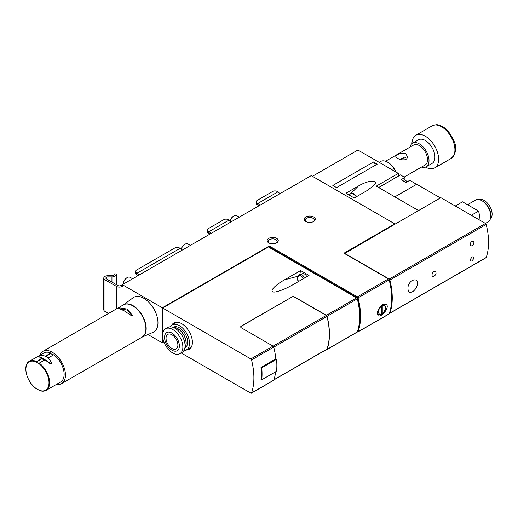 <?xml version="1.0" encoding="UTF-8"?>
<svg xmlns="http://www.w3.org/2000/svg" width="518" height="518" viewBox="0 0 518 518"><rect width="100%" height="100%" fill="white"/><g stroke="black" fill="none" stroke-linecap="round" stroke-linejoin="round"><path stroke-width="0.78" d="M382.265 313.61L381.52 314.044L382.265 313.61L382.265 305.788A4.817 2.784 120 0 1 385.301 307.945A4.817 2.784 120 0 1 382.265 313.61M380.782 314.471L381.52 314.037L381.52 306.216A4.817 2.784 120 0 0 378.483 311.881A4.817 2.784 120 0 0 381.52 314.037M357.31 331.896L357.362 331.928A1.049 0.602 -120 0 0 357.886 331.98A1.049 0.602 -120 0 0 358.061 331.76A62.853 36.286 -120 0 0 358.061 297.837A1.049 0.602 -120 0 0 357.362 296.859L388.474 278.898L343.965 253.205L394.781 223.867L394.781 224.294L344.561 253.548M357.886 331.98L388.999 314.018A1.049 0.602 -120 0 0 389.173 313.798A62.853 36.286 -120 0 0 389.173 279.875A1.049 0.602 -120 0 0 388.474 278.898M382.621 304.688C377.881 309.006 376.398 312.697 378.172 315.747C381.345 318.02 390.572 306.481 386.02 304.312L382.621 304.688M373.504 161.972L332.834 185.45L336.583 187.613L377.246 164.135L373.504 161.972A4.189 2.422 -120 0 0 377.246 164.135M418.557 210.567L376.262 186.15L398.336 173.407L357.893 150.052L312.412 176.314M358.437 186.007L345.953 193.214L354.247 198.005L366.731 190.799L373.316 185.981C380.186 179.487 369.334 179.506 358.437 186.007L351.23 193.195M162.639 336.81L162.639 342.243L164.471 343.305M181.138 352.92L250.829 393.156A1.049 0.602 -120 0 0 251.353 393.207A1.049 0.602 -120 0 0 251.528 392.981A62.853 36.286 -120 0 0 251.528 359.932A1.049 0.602 -120 0 0 250.829 358.942L273.051 346.115L241.304 327.79A2.098 1.211 0 0 1 240.689 326.929A2.098 1.211 0 0 1 241.304 326.075L291.673 297.17A2.098 1.211 180 0 1 294.632 297.17L326.282 315.436A1.049 0.602 -120 0 1 326.987 316.427A62.853 36.286 -120 0 1 326.987 349.132A1.049 0.602 -120 0 1 326.806 349.359L273.821 379.953M250.829 358.942L162.639 308.029L268.415 246.963L356.604 297.876A1.049 0.602 -120 0 1 357.303 298.86A62.853 36.286 -120 0 1 357.303 331.915A1.049 0.602 -120 0 1 357.129 332.142L326.903 349.592A1.049 0.602 60 0 1 326.444 349.572M326.903 349.592A1.049 0.602 60 0 0 327.085 349.365A62.853 36.286 60 0 0 327.085 316.31A1.049 0.602 60 0 0 326.379 315.326L294.632 296.995A2.098 1.211 0 0 0 291.673 296.995M300.589 270.551L284.511 279.83C271.672 287.089 267.482 294.347 277.855 291.369C282.336 290.106 287.367 287.891 292.961 284.706L309.032 275.427L300.589 270.551L299.799 274.423M261.745 379.791A63.902 36.895 -120 0 0 261.745 367.812L276.56 359.259A63.902 36.895 -120 0 1 276.56 371.238L261.745 379.791L261.001 379.357A62.853 36.286 -120 0 0 261.001 367.385L275.816 358.832A62.853 36.286 -120 0 0 273.75 347.099A1.049 0.602 -120 0 0 273.051 346.115M251.353 393.207L273.569 380.38A1.049 0.602 -120 0 0 273.75 380.154A62.853 36.286 -120 0 0 275.705 371.73M240.695 327.02A2.098 1.211 180 0 1 241.304 326.249L291.673 297.17M394.781 223.867L311.227 175.628L122.345 284.68L162.341 307.776L269.302 246.018L269.302 246.963L357.174 297.695A1.049 0.602 -120 0 1 357.873 298.685A62.225 35.923 -120 0 1 357.873 330.698A1.049 0.602 -120 0 1 357.692 330.931L357.621 330.97M269.302 246.018L357.362 296.859M404.111 181.442A3.354 1.936 -120 0 0 402.933 180.763L405.963 182.511L409.816 180.29L416.543 184.343M402.933 180.763L401.074 179.688L404.927 177.467L400.42 174.916L378.632 187.516L400.42 174.916M404.927 177.467L404.927 179.973M440.423 197.941L416.705 184.253L394.839 196.872M398.336 173.407L398.336 176.12M406.947 181.947A3.153 1.819 -120 0 0 403.813 179.947L402.531 180.529M122.345 284.68L122.345 286.389A4.189 2.422 180 0 1 116.414 286.389L105.012 279.804A4.189 2.422 180 0 1 103.781 278.095A4.189 2.422 180 0 1 107.99 275.673L111.959 275.686A2.201 1.269 180 0 0 114.174 274.417A2.201 1.269 180 0 0 113.966 273.88L116.168 273.886A4.293 2.48 180 0 1 116.265 274.417A4.293 2.48 180 0 1 111.953 276.897L107.984 276.884A2.098 1.211 180 0 0 105.879 278.095A2.098 1.211 180 0 0 106.488 278.949L117.897 285.535A2.098 1.211 180 0 0 120.862 285.535L122.345 284.68M147.993 334.557L162.341 342.838L163.008 342.456M162.341 307.776L162.341 342.838M162.639 308.029L162.639 333.987M268.855 247.215L269.302 246.963M276.638 238.364A5.549 3.205 180 0 1 276.638 242.897A5.549 3.205 180 0 1 268.784 242.897A5.549 3.205 180 0 1 268.784 238.364A5.549 3.205 180 0 1 276.638 238.364M313.668 216.984A5.549 3.205 180 0 1 313.675 221.516A5.549 3.205 180 0 1 305.821 221.516A5.549 3.205 180 0 1 305.821 216.984A5.549 3.205 180 0 1 313.668 216.984M344.561 253.289L389.193 279.06A1.049 0.602 60 0 1 389.892 280.044A62.853 36.286 60 0 1 389.892 313.099A1.049 0.602 60 0 1 389.717 313.325L486.013 257.731A1.049 0.602 -120 0 0 486.188 257.504A62.853 36.286 -120 0 0 486.188 224.449A1.049 0.602 -120 0 0 485.489 223.465L440.857 197.695L394.781 224.294M389.717 313.325A1.049 0.602 60 0 1 389.335 313.338M480.089 220.351A41.9 24.191 -120 0 0 478.58 211.091L471.322 215.281M478.58 211.091L462.535 201.832L455.277 206.022M490.397 218.784A11.105 6.41 -120 0 0 489.814 206.378A11.105 6.41 -120 0 0 479.364 199.67M485.424 223.426L488.157 221.853A12.568 7.258 -120 0 0 490.76 216.097L490.76 215.048A11.286 6.514 -120 0 0 482.782 201.224L481.87 200.699A12.568 7.258 -120 0 0 475.582 200.077L467.54 204.72M490.76 216.097A12.568 7.258 -120 0 0 481.87 200.699M186.124 350.019A15.268 8.819 -120 0 0 191.686 346.354A15.268 8.819 -120 0 0 189.238 331.675A15.268 8.819 -120 0 0 177.745 322.209A15.268 8.819 -120 0 0 171.795 325.2M276.56 359.259L275.816 358.832M408.009 288.85C407.219 279.947 419.729 275.725 417.126 285.424A10.897 10.897 0 0 1 413.286 291.213L412.419 291.802C409.589 293.117 408.119 292.133 408.009 288.85M432.018 274.987C432.692 268.175 439.296 272.28 433.987 276.301C432.75 276.845 432.09 276.405 432.018 274.987M472.306 256.876C474.605 256.883 474.41 258.268 471.717 261.033C469.509 261.098 469.709 259.712 472.306 256.876M472.306 245.992C469.709 245.81 469.509 244.205 471.717 241.155C474.41 241.375 474.605 242.981 472.306 245.992M261.745 367.812L261.001 367.385M306.229 221.73A4.507 2.603 180 0 1 305.244 220.105A4.507 2.603 180 0 1 308.022 217.702A4.507 2.603 180 0 1 312.93 218.266A4.507 2.603 180 0 1 314.251 220.105A4.507 2.603 180 0 1 313.26 221.73M269.192 243.11A4.507 2.603 180 0 1 268.207 241.485A4.507 2.603 180 0 1 270.985 239.083A4.507 2.603 180 0 1 275.893 239.646A4.507 2.603 180 0 1 277.214 241.485A4.507 2.603 180 0 1 276.224 243.11M298.323 281.611L297.578 279.927L297.546 276.942L298.103 275.705L299.87 274.404L302.518 273.698A4.714 3.335 75 0 1 304.597 274.035A4.714 3.335 75 0 1 306.747 276.748M188.008 348.957A14.666 8.469 -120 0 0 189.672 348.355A14.666 8.469 -120 0 0 191.848 345.927M178.205 322.287A14.666 8.469 -120 0 0 175.006 322.954A14.666 8.469 -120 0 0 173.653 324.1M377.363 314.452A6.915 3.989 120 0 0 377.823 314.335M381.52 305.471L381.52 306.216M404.228 177.065L425.136 164.996A11.525 6.65 -120 0 0 425.136 151.69A11.525 6.65 -120 0 0 413.61 145.034L385.541 161.24M405.672 153.516C400.608 152.946 397.332 153.93 395.836 156.481C395.487 158.663 407.705 162.917 407.355 156.481L405.672 153.516M403.457 157.433A6.287 3.626 -120 0 0 403.121 160.017M401.049 158.34L405.672 157.796M425.531 167.12A18.855 10.884 -120 0 0 434.725 167.923A18.855 10.884 -120 0 0 434.725 146.154A18.855 10.884 -120 0 0 415.87 135.263A18.855 10.884 -120 0 0 411.965 143.635M421.503 167.087A13.617 7.861 -120 0 0 426.185 166.809L432.109 163.39A13.617 7.861 -120 0 0 432.109 147.662A13.617 7.861 -120 0 0 418.492 139.802L412.561 143.221A13.617 7.861 -120 0 0 409.984 147.131M426.185 166.809A13.617 7.861 -120 0 0 426.185 151.081A13.617 7.861 -120 0 0 412.561 143.221M395.966 172.034A12.736 7.356 -120 0 0 388.26 162.581L387.522 162.153A13.785 7.958 -120 0 0 380.633 161.467L379.144 162.328M395.629 171.84A13.785 7.958 -120 0 0 387.522 162.153M279.798 193.777A4.189 2.422 60 0 0 277.894 191.88L277.156 191.453A3.14 1.813 180 0 0 272.708 191.453L257.155 200.434A3.14 1.813 180 0 0 256.235 201.716A3.14 1.813 180 0 0 257.155 202.998L257.893 203.425A4.189 2.422 60 0 1 259.796 205.322M209.855 234.155A2.098 1.211 60 0 0 209.007 233.359L208.268 232.932A3.14 1.813 180 0 1 207.349 231.65L207.349 229.94A3.14 1.813 0 0 1 208.268 228.658L223.821 219.677A3.14 1.813 0 0 1 228.263 219.677L229.008 220.105A4.189 2.422 60 0 1 230.911 222.002M138.002 275.641A2.098 1.211 60 0 0 137.16 274.844L136.415 274.417A3.14 1.813 180 0 1 135.496 273.135L135.496 271.426A3.14 1.813 0 0 1 136.415 270.137L174.935 247.902A3.14 1.813 0 0 1 179.377 247.902L180.122 248.329A4.189 2.422 60 0 1 182.019 250.226M108.508 313.474L105.012 311.454A4.189 2.422 180 0 1 103.781 309.738L103.781 278.095M113.966 274.954L113.966 273.88M258.741 205.931A2.098 1.211 60 0 0 257.893 205.134L257.155 204.707L257.155 202.998M256.235 201.716L256.235 203.425A3.14 1.813 0 0 0 257.155 204.707M207.349 229.94A3.14 1.813 0 0 0 208.268 231.222L209.007 231.65A4.189 2.422 60 0 1 210.91 233.547M135.496 271.426A3.14 1.813 0 0 0 136.415 272.708L137.16 273.135A4.189 2.422 60 0 1 139.057 275.026M171.97 334.803A8.379 4.837 60 0 1 177.447 342.184A8.379 4.837 60 0 1 176.159 348.899A8.379 4.837 60 0 1 167.78 344.062A8.379 4.837 60 0 1 167.78 334.388A8.379 4.837 60 0 1 171.97 334.803M171.97 333.093A10.477 6.048 60 0 1 178.386 349.624A10.477 6.048 60 0 1 165.559 342.217A10.477 6.048 60 0 1 171.97 333.093M170.331 326.832A14.349 8.288 60 0 1 172.203 324.941A14.349 8.288 60 0 1 179.377 325.647A14.349 8.288 60 0 1 188.753 338.293A14.349 8.288 60 0 1 186.551 349.792A14.349 8.288 60 0 1 183.981 350.466M173.2 327.389L173.511 327.208A11.733 6.773 60 0 1 179.377 327.79A11.733 6.773 60 0 1 187.043 338.125A11.733 6.773 60 0 1 185.243 347.526L184.932 347.707M173.601 327.544A11.733 6.773 60 0 1 177.894 328.645A11.733 6.773 60 0 1 185.127 337.691A11.733 6.773 60 0 1 184.991 347.28M173.97 327.713A11.525 6.65 60 0 1 177.894 328.813A11.525 6.65 60 0 1 185.036 346.879M179.934 332.627A11.525 6.65 60 0 1 183.767 339.258M165.533 328.788L167.761 327.505A14.349 8.288 60 0 1 174.935 328.218A14.349 8.288 60 0 1 184.311 340.863A14.349 8.288 60 0 1 182.109 352.363L179.888 353.645A14.349 8.288 60 0 1 165.533 345.357A14.349 8.288 60 0 1 165.533 328.788A14.349 8.288 60 0 1 172.714 329.5A14.349 8.288 60 0 1 182.09 342.145A14.349 8.288 60 0 1 179.888 353.645M123.543 304.798A18.648 10.768 60 0 1 137.956 309.609A18.648 10.768 60 0 1 146.193 328.47A18.648 10.768 60 0 1 142.185 337.089M157.971 322.785A20.008 11.551 60 0 1 153.179 332.271L142.036 337.179A18.648 10.768 -120 0 0 144.891 322.235A18.648 10.768 -120 0 0 132.712 305.808A18.648 10.768 -120 0 0 123.388 304.882L133.21 297.688A20.008 11.551 60 0 1 148.821 302.221A20.008 11.551 60 0 1 157.971 322.785M120.597 308.974L127.156 310.042L132.032 315.721M51.709 363.72L50.868 364.206L44.917 359.855L39.232 363.131L38.934 363.882L35.975 361.94A16.343 9.434 -120 0 0 25.9 369.353A16.343 9.434 -120 0 0 35.975 388.403L36.474 388.461M39.232 390.287L38.934 390.112L39.232 390.287A16.764 9.674 -120 0 0 46.134 390.371L60.651 381.986A16.764 9.674 -120 0 0 63.481 369.509A16.764 9.674 -120 0 0 53.749 354.752L48.122 358.003M38.954 355.808L43.888 352.959A16.764 9.674 -120 0 1 50.79 353.043L45.331 356.19M38.015 356.785L38.856 355.834C44.516 354.539 48.802 357.012 51.709 363.26L50.868 363.856C45.208 359.537 40.922 357.064 38.015 356.436L41.952 358.139L35.975 361.94M50.79 353.043L50.79 353.619L45.888 356.449M44.386 360.159A28.296 16.336 180 0 1 41.952 358.715L41.952 358.139M41.952 358.715L35.975 362.173M50.79 353.619L53.25 355.037M38.934 363.649A16.343 9.434 -120 0 1 49.009 382.698A16.343 9.434 -120 0 1 38.934 390.112L36.273 388.578M56.566 384.35A18.648 10.768 -120 0 0 61.59 383.624A18.648 10.768 -120 0 0 64.452 368.68A18.648 10.768 -120 0 0 52.273 352.246A18.648 10.768 -120 0 0 42.949 351.327A18.648 10.768 -120 0 0 39.802 355.316M118.751 308.372L124.119 310.768L131.611 315.799L132.453 315.313L127.085 309.058L119.593 307.886L118.693 308.327M51.709 363.26L51.774 364.012M239.284 217.165L236.778 215.715A5.763 3.328 120 0 0 233.896 216L233.45 216.252A5.135 2.966 120 0 0 230.057 220.927M233.45 216.252L233.896 216A5.763 3.328 120 0 0 230.147 221.024M190.397 245.39L187.892 243.939A5.763 3.328 120 0 0 185.01 244.224L184.563 244.483A5.135 2.966 120 0 0 181.164 249.158M184.563 244.483L185.01 244.224A5.763 3.328 120 0 0 181.261 249.249M132.621 278.742L130.115 277.298A5.763 3.328 120 0 0 127.234 277.583L126.787 277.836A5.135 2.966 120 0 0 123.154 284.123L123.154 284.207M126.787 277.836L127.234 277.583A5.763 3.328 120 0 0 123.174 284.201M383.728 304.195L384.084 304.403A5.866 3.386 120 0 0 383.657 304.221M377.298 313.487A5.866 3.386 120 0 0 378.218 314.562L381.274 314.536M358.061 297.837L389.173 279.875M358.061 331.76L389.173 313.798M326.379 315.326L356.604 297.876M251.528 359.932L273.75 347.099M251.528 392.981L273.75 380.154M378.671 187.542L400.524 174.922M389.193 279.06L485.489 223.465M389.892 313.099L486.188 257.504M389.892 280.044L486.188 224.449M327.085 349.365L357.303 331.915M327.085 316.31L357.303 298.86M356.721 297.954L357.174 297.695M357.336 298.996L357.873 298.685M273.096 346.147L326.282 315.436M273.763 347.151L326.987 316.427M273.873 379.798L326.987 349.132M284.511 279.83L297.785 276.275M298.627 281.436A3.665 2.59 75 0 1 297.999 276.949A3.665 2.59 75 0 1 301.042 275.874A3.665 2.59 75 0 1 302.978 278.924M299.87 274.404A4.714 3.335 75 0 1 301.949 274.741A4.714 3.335 75 0 1 304.319 278.147M349.203 195.092L350.809 193.492A4.714 1.625 45.1 0 1 352.998 193.868A4.714 1.625 45.1 0 1 356.3 196.821M432.167 125.855C435.282 124.747 437.198 124.437 437.924 124.929C444.457 126.127 449.87 131.637 454.163 141.472C457.07 148.109 456.021 153.794 451.023 158.514A18.855 10.884 -120 0 0 451.023 136.746A18.855 10.884 -120 0 0 432.167 125.855L415.87 135.263M116.414 308.909L116.414 286.389M105.012 311.454L105.012 279.804M111.953 282.103L111.953 276.897M107.984 279.811L107.984 276.884M277.894 191.88L257.893 203.425M208.268 232.932L208.268 231.222M209.007 231.65L229.008 220.105M136.415 274.417L136.415 272.708M137.16 273.135L180.122 248.329M39.038 390.319C41.757 391.466 44.121 391.485 46.134 390.371A16.764 9.674 -120 0 0 48.964 377.894A16.764 9.674 -120 0 0 39.232 363.131M36.273 361.422A16.764 9.674 -120 0 0 29.371 361.337C22.177 364.763 26.625 382.29 36.046 388.591M145.895 328.47A18.227 10.522 -120 0 0 133.009 305.976M119.593 308.599L119.593 307.886M50.868 364.206L50.868 363.856M384.084 304.403C386.519 307.284 385.845 310.509 382.07 314.076M356.876 196.484L353.775 193.622L350.809 193.492M377.311 314.037L378.218 314.562M451.023 158.514L434.725 167.923M116.265 284.596L116.265 274.417M186.551 349.792L191.025 347.215M172.203 324.941L176.677 322.358M37.956 356.384L29.371 361.337M61.59 383.624L142.036 337.179C145.733 334.693 146.84 330.083 145.364 323.361C143.162 315.54 139.018 309.68 132.925 305.788C129.267 303.729 126.088 303.425 123.388 304.882L42.949 351.327"/></g></svg>

